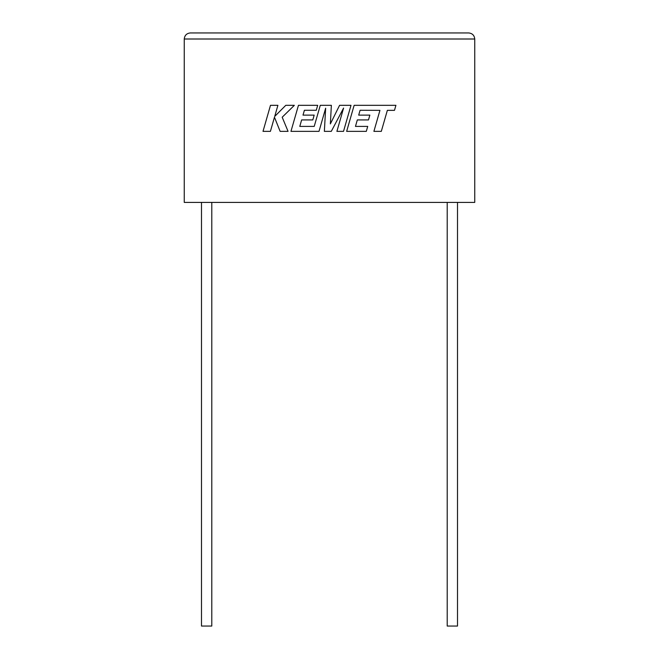 <?xml version="1.0" encoding="UTF-8"?>
<svg xmlns="http://www.w3.org/2000/svg" width="659" height="659" viewBox="0 0 659 659"><rect width="100%" height="100%" fill="white"/><g stroke="black" fill="none" stroke-linecap="round" stroke-linejoin="round"><path stroke-width="0.99" d="M447.214 202.404L447.214 626.05L457.503 626.05L457.503 202.404M211.786 202.404L211.786 626.05L201.497 626.05L201.497 202.404M184.248 202.404L474.752 202.404L474.752 39.005C474.365 35.355 472.346 33.337 468.697 32.95C472.346 33.337 474.365 35.355 474.752 39.005L184.248 39.005L184.248 202.404M190.303 32.95C186.654 33.337 184.635 35.355 184.248 39.005C184.635 35.355 186.654 33.337 190.303 32.95L468.697 32.95M270.487 105.325L263.007 131.355L270.412 131.355L274.457 117.22L280.133 131.355L288.057 131.355L282.192 117.22L294.351 105.325L285.784 105.325L274.721 116.421L277.9 105.325L270.487 105.325M351 105.325L339.583 105.325L330.357 123.917L331.362 105.325L320.274 105.325L314.219 126.404L299.787 126.404L301.633 119.93L312.803 119.93L314.178 115.119L303 115.119L304.409 110.275L316.271 110.275L317.679 105.325L298.453 105.325L290.957 131.355L319.005 131.355L325.653 108.183L324.36 131.355L331.296 131.355L343.586 108.068L336.906 131.355L343.52 131.355L351 105.325M360.094 110.275L379.938 110.35L373.9 131.355L381.314 131.355L387.352 110.35L394.477 110.35L395.927 105.325L354.138 105.325L346.65 131.355L366.313 131.355L367.722 126.404L355.465 126.404L357.318 119.93L368.488 119.93L369.856 115.119L358.685 115.119L360.094 110.275"/></g></svg>
